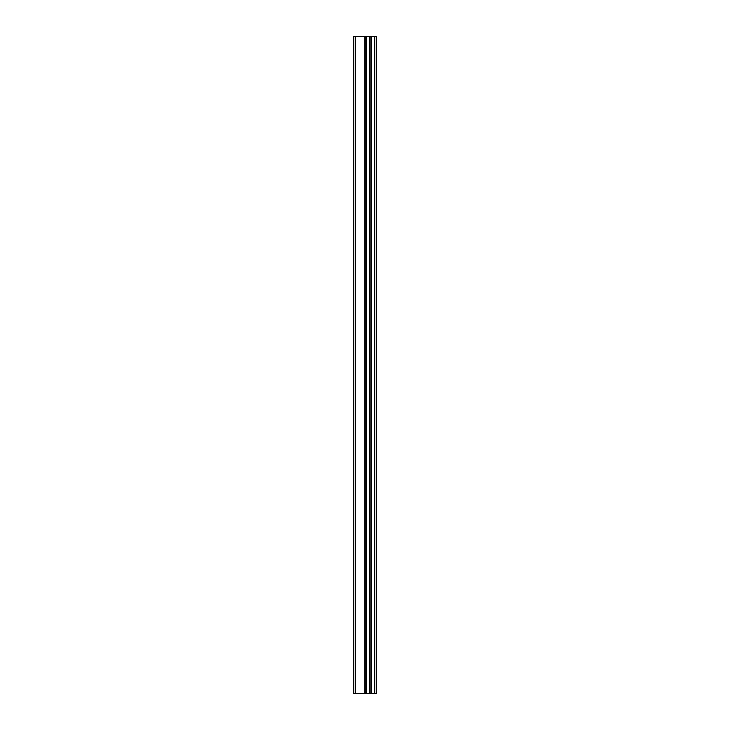<?xml version="1.0" encoding="UTF-8"?>
<svg xmlns="http://www.w3.org/2000/svg" width="730" height="730" viewBox="0 0 730 730"><rect width="100%" height="100%" fill="white"/><g stroke="black" fill="none" stroke-linecap="round" stroke-linejoin="round"><path stroke-width="1.09" d="M353.74 693.5L365.183 693.5L365.183 36.5L353.74 36.5L353.74 693.5M365.183 693.5L376.26 693.5L376.26 36.5L365.183 36.5M374.444 693.5L374.444 36.5M369.599 693.5L369.599 36.5L369.599 693.5M366.56 693.5L366.56 36.5M355.61 693.5L355.61 36.5M371.387 693.5L371.387 36.5M370.977 693.5L370.977 36.5M369.818 693.5L369.818 36.5M366.341 693.5L366.341 36.5M364.763 693.5L364.763 36.5"/></g></svg>
